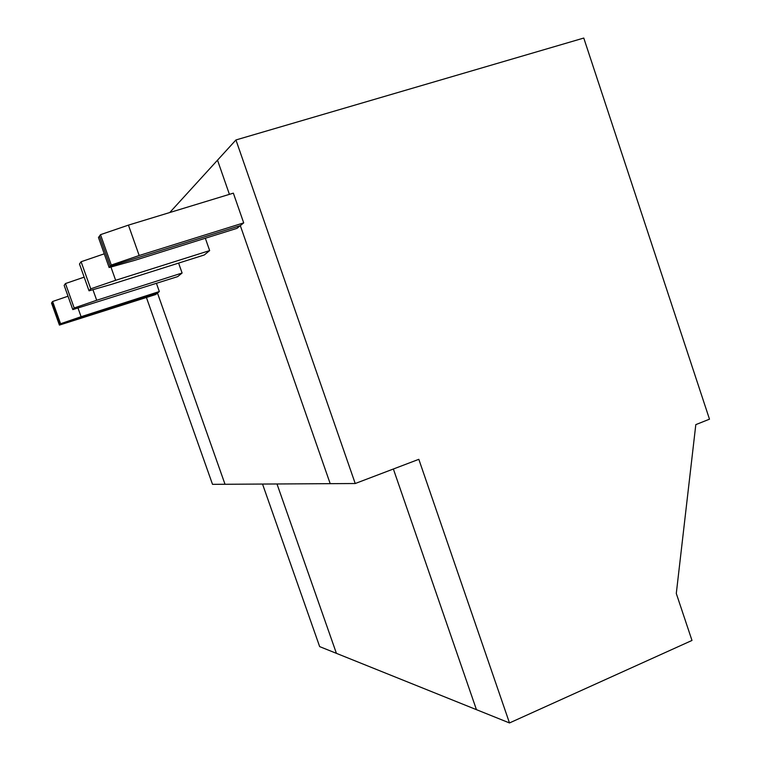 <?xml version="1.0" encoding="UTF-8"?>
<svg xmlns="http://www.w3.org/2000/svg" width="761" height="761" viewBox="0 0 761 761"><rect width="100%" height="100%" fill="white"/><g stroke="black" fill="none" stroke-linecap="round" stroke-linejoin="round"><path stroke-width="1.14" d="M709.49 419.178L583.773 38.05L235.939 139.957L355.225 483.52L418.826 459.321L509.49 722.95L691.987 640.448L676.291 593.475L695.811 424.628L709.49 419.178L695.811 424.628L676.291 593.475L691.987 640.448L509.49 722.95L418.826 459.321L355.225 483.52L235.939 139.957L583.773 38.05L709.49 419.178M240.314 225.637L110.202 266.312L99.482 236.091L100.5 234.664L128.438 225.123L233.351 193.151L243.701 222.878L240.314 225.637L330.198 483.663L240.314 225.637L243.701 222.878L139.177 255.515L111.287 265.056L110.202 266.312L240.314 225.637L236.994 228.338L134.535 260.405L236.994 228.338L240.314 225.637L330.198 483.663L355.225 483.52L330.198 483.663L240.314 225.637L110.202 266.312L111.287 265.056L139.177 255.515L128.438 225.123L100.5 234.664L111.287 265.056L100.5 234.664L99.482 236.091L110.202 266.312L240.314 225.637M229.413 194.35L217.513 160.171L235.939 139.957L217.513 160.171L229.413 194.35L217.513 160.171L169.76 212.528L217.513 160.171L229.413 194.35M476.443 709.661L393.37 469.004L476.443 709.661L509.49 722.95L336.419 653.347L476.443 709.661L393.37 469.004L476.443 709.661M243.701 222.878L233.351 193.151L128.438 225.123L139.177 255.515L243.701 222.878M157.479 293.061L225.018 484.272L330.198 483.663L225.018 484.272L157.479 293.061L59.995 324.424L52.062 302.26L52.604 301.499L68.014 296.219L52.604 301.499L60.576 323.748L59.995 324.424L157.479 293.061L159.334 291.549L157.479 293.061L225.018 484.272L212.519 484.348L146.426 297.513L212.519 484.348L225.018 484.272L157.479 293.061L155.653 294.545L59.415 325.09L60.576 323.748L81.094 316.709L60.576 323.748L52.604 301.499L52.062 302.26L59.995 324.424L157.479 293.061L59.995 324.424L52.062 302.26L59.995 324.424L59.415 325.09L51.51 303.021L59.415 325.09L155.653 294.545L157.479 293.061M156.452 283.396L159.334 291.549L81.094 316.709L78.012 308.072L81.094 316.709L159.334 291.549L156.452 283.396M209.656 250.588L204.281 254.973L209.656 250.588L115.653 280.295L90.749 288.828L89.037 290.816L111.953 284.205L204.281 254.973L111.953 284.205L89.037 290.816L90.749 288.828L115.653 280.295L110.944 267.035L115.653 280.295L209.656 250.588L205.337 238.25L209.656 250.588M182.098 273.018L177.684 276.614L182.098 273.018L96.695 300.272L74.198 307.986L72.799 309.603L177.684 276.614L72.799 309.603L74.198 307.986L96.695 300.272L92.928 289.684L96.695 300.272L182.098 273.018L178.607 263.097L182.098 273.018M99.482 236.091L110.202 266.312L109.137 267.539L134.535 260.405L109.137 267.539L110.202 266.312L99.482 236.091L98.473 237.489L99.482 236.091M276.994 483.977L336.419 653.347L276.994 483.977M98.473 237.489L109.137 267.539L98.473 237.489M79.477 264L81.094 261.746L104.267 253.822L81.094 261.746L90.749 288.828L81.094 261.746L79.477 264L89.037 290.816L79.477 264M64.152 285.394L65.465 283.549L84.167 277.147L65.465 283.549L74.198 307.986L65.465 283.549L64.152 285.394L72.799 309.603L64.152 285.394M319.658 646.612L262.526 484.053L319.658 646.612L336.419 653.347L319.658 646.612M52.062 302.26L51.51 303.021L52.062 302.26"/></g></svg>
